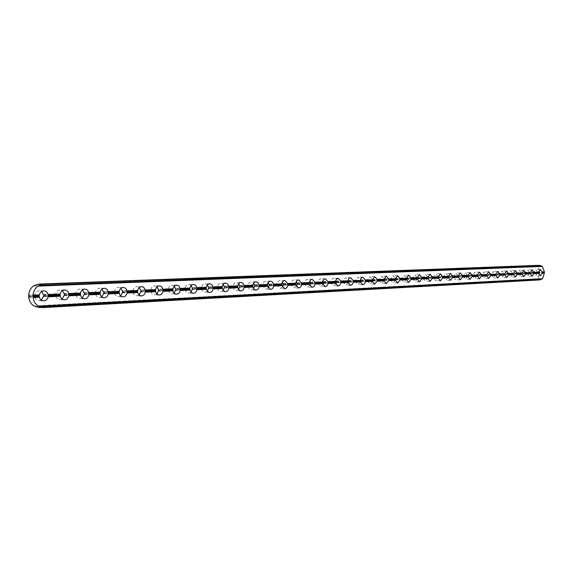 <?xml version="1.0" encoding="UTF-8"?>
<svg xmlns="http://www.w3.org/2000/svg" width="573" height="573" viewBox="0 0 573 573"><rect width="100%" height="100%" fill="white"/><g stroke="black" fill="none" stroke-linecap="round" stroke-linejoin="round"><path stroke-width="0.43" stroke-dasharray="2.87 2.15" d="M28.679 295.396L34.86 294.809C35.533 292.209 37.08 290.862 39.501 290.769L41.621 291.485M34.853 295.109L34.896 296.785L28.722 297.079M43.691 294.708L55.76 293.856C56.412 291.306 57.902 289.981 60.244 289.881L62.393 290.647M55.753 294.157L55.796 295.804L43.734 296.37M64.319 293.763L76.001 292.932C76.632 290.425 78.071 289.129 80.335 289.028L82.505 289.838M76.001 293.226L76.044 294.844L64.355 295.396M84.295 292.846L95.619 292.037C96.228 289.58 97.625 288.298 99.809 288.19L102.008 289.057M95.619 292.323L95.662 293.92L84.338 294.458M103.663 291.958L114.643 291.17C115.23 288.749 116.577 287.488 118.697 287.388L120.91 288.305M114.643 291.456L114.679 293.025L103.699 293.541M122.443 291.098L133.094 290.325C133.659 287.954 134.963 286.708 137.011 286.607L139.246 287.574M133.094 290.611L133.129 292.158L122.479 292.66M140.664 290.26L150.993 289.508C151.544 287.173 152.812 285.956 154.796 285.841L157.045 286.88M151 289.788L151.036 291.313L140.7 291.8M158.349 289.451L168.376 288.713C168.906 286.421 170.138 285.218 172.058 285.11L174.321 286.199M168.383 288.993L168.419 290.497L158.377 290.969M175.517 288.663L185.258 287.947C185.774 285.691 186.97 284.502 188.832 284.394L191.103 285.547M185.272 288.219L185.301 289.702L175.553 290.16M192.199 287.897L201.667 287.195C202.169 284.974 203.322 283.807 205.134 283.692L207.419 284.917M201.675 287.467L201.703 288.928L192.234 289.372M208.414 287.159L217.611 286.471C218.098 284.28 219.223 283.134 220.977 283.019L223.269 284.315M217.625 286.736L217.654 288.176L208.443 288.606M224.172 286.436L233.118 285.762C233.591 283.606 234.679 282.475 236.391 282.36L238.69 283.728M233.132 286.02L233.161 287.445L224.201 287.868M239.507 285.734L248.209 285.075C248.668 282.955 249.728 281.83 251.382 281.723L253.689 283.162M248.224 285.333L248.252 286.729L239.535 287.145M254.419 285.046L262.892 284.409C263.336 282.31 264.368 281.214 265.979 281.099L268.286 282.625M262.907 284.659L262.928 286.042L254.448 286.443M268.938 284.38L277.182 283.757C277.619 281.694 278.621 280.605 280.19 280.491L282.503 282.102M277.196 284L277.225 285.368L268.966 285.755M283.076 283.735L291.105 283.119C291.528 281.085 292.502 280.011 294.028 279.896L296.341 281.608M291.12 283.363L291.148 284.709L283.105 285.089M296.85 283.098L304.671 282.503C305.08 280.498 306.025 279.438 307.515 279.323L309.828 281.128M304.686 282.74L304.707 284.072L296.871 284.444M310.265 282.489L317.886 281.895C318.287 279.918 319.211 278.879 320.658 278.764L322.971 280.677M317.9 282.138L317.929 283.449L310.287 283.807M323.344 281.887L330.793 281.544L331.538 279.323L333.2 278.227L335.785 280.247M330.793 281.544L330.814 282.84L323.365 283.191M537.861 272.576L537.596 272.068L539.916 271.96L540.146 272.383L539.931 272.984L537.603 273.099L537.861 272.576M537.603 273.099L535.834 275.742L534.215 273.257L529.466 273.479L529.452 272.44L534.201 272.218L535.877 269.575L537.596 272.068M534.201 272.218L534.215 273.257M529.466 273.479L527.661 276.15L526.007 273.643L521.158 273.873L521.144 272.82L525.993 272.598L527.704 269.926L529.452 272.44M525.993 272.598L526.007 273.643M521.158 273.873L519.31 276.573L517.627 274.037L512.677 274.274L512.663 273.206L517.612 272.977L519.36 270.284L521.144 272.82M517.612 272.977L517.627 274.037M512.677 274.274L510.794 277.003L509.075 274.438L504.018 274.682L504.004 273.608L509.06 273.371L510.844 270.642L512.663 273.206M509.06 273.371L509.075 274.438M504.018 274.682L502.098 277.439L500.344 274.854L495.179 275.097L495.165 274.009L500.322 273.772L502.149 271.015L504.004 273.608M500.322 273.772L500.344 274.854M495.179 275.097L493.224 277.884L491.426 275.276L486.155 275.52L486.14 274.424L491.412 274.181L493.274 271.394L495.165 274.009M491.412 274.181L491.426 275.276M486.155 275.52L484.149 278.342L482.316 275.699L476.937 275.957L476.922 274.847L482.301 274.596L484.214 271.781L486.14 274.424M482.301 274.596L482.316 275.699M476.937 275.957L474.888 278.807L473.012 276.143L467.518 276.401L467.504 275.276L472.997 275.026L474.953 272.175L476.922 274.847M472.997 275.026L473.012 276.143M458.142 276.222L457.87 275.72L463.493 275.463L465.491 272.583L467.504 275.276M463.493 275.463L463.507 276.587L457.891 276.852L455.75 279.767L453.795 277.046L448.05 277.318L445.858 280.269L443.86 277.511L437.987 277.79L435.745 280.777L433.704 277.991L427.694 278.277L425.402 281.293L423.311 278.485L417.165 278.772M448.265 276.594L448.029 276.172L453.773 275.907L455.814 272.992L457.87 275.72M453.773 275.907L453.795 277.046M438.166 276.981L437.965 276.63L443.846 276.365L445.93 273.414L448.029 276.172M443.846 276.365L443.86 277.511M427.838 277.382L433.682 276.831L435.824 273.844L437.965 276.63M433.682 276.831L433.704 277.991M417.266 277.783L423.297 277.303L425.488 274.288L427.68 277.103M423.297 277.303L423.311 278.485M406.436 278.177L412.667 277.79L414.909 274.739L417.151 277.583M412.667 277.79L412.689 278.987L406.4 279.28M395.356 278.585L401.788 278.292L404.087 275.205L406.379 278.077M401.788 278.292L401.809 279.495L395.37 279.796M384.068 279.101L390.657 278.8L393.014 275.677L395.334 278.557M390.657 278.8L390.679 280.018L384.082 280.333M372.507 279.631L379.254 279.323L381.668 276.157L383.982 278.865L390.636 278.578M379.254 279.323L379.276 280.555L372.529 280.877M360.661 280.176L367.58 279.86L370.058 276.652L372.371 279.144M367.58 279.86L367.601 281.107L360.689 281.436M348.527 280.734L355.618 280.405L356.32 278.242L357.903 277.174L360.474 279.474M355.618 280.405L355.64 281.672L348.556 282.009M336.093 281.3L343.356 280.971L344.079 278.772L345.705 277.697L348.284 279.846M343.356 280.971L343.377 282.253L336.115 282.589M33.413 286.027L537.918 266.416L539.866 271.774L537.524 271.881M537.546 273.285L539.881 273.171L538.076 278.7L33.929 305.975M41.306 300.13L38.95 300.71C36.901 300.467 35.555 299.256 34.917 297.086L34.896 296.785M62.106 299.034L59.735 299.665C57.744 299.428 56.441 298.239 55.817 296.098L55.796 295.804M82.254 297.967L79.876 298.655C77.935 298.426 76.667 297.258 76.059 295.138L76.044 294.844M101.779 296.929L99.387 297.681C97.503 297.459 96.264 296.298 95.677 294.207L95.662 293.92M120.71 295.919L118.303 296.728C116.469 296.513 115.266 295.374 114.693 293.304L114.679 293.025M139.067 294.93L136.653 295.804C134.87 295.596 133.702 294.479 133.137 292.431L133.129 292.158M156.887 293.978L154.466 294.909C152.726 294.708 151.587 293.605 151.043 291.585L151.036 291.313M174.178 293.039L171.757 294.042L170.797 293.834L169.178 292.531L168.419 290.497M190.981 292.13L188.553 293.197L187.615 292.996L186.039 291.707L185.301 289.702M207.304 291.234L204.869 292.38L203.959 292.18L202.427 290.905L201.703 288.928M223.169 290.361L220.734 291.578L219.846 291.392L218.356 290.131L217.654 288.176M238.597 289.508L236.162 290.805L235.295 290.618L233.841 289.379L233.161 287.445M253.61 288.67L251.175 290.053L250.329 289.866L248.911 288.642L248.252 286.729M268.214 287.854L265.786 289.315L262.928 286.042M282.439 287.044L280.004 288.606L277.225 285.368M296.291 286.256L293.856 287.904L291.148 284.709M309.785 285.469L307.357 287.231L304.707 284.072M322.936 284.702L320.508 286.564L317.929 283.449M335.757 283.936L333.336 285.92L330.814 282.84M348.255 283.169L345.841 285.297L343.377 282.253M360.453 282.403L358.039 284.681L355.64 281.672M372.35 281.63L369.943 284.079L367.601 281.107M383.967 280.827L381.568 283.499L379.276 280.555M395.291 280.082L392.913 282.926L390.679 280.018M406.343 279.423L403.994 282.367L401.809 279.495M417.151 278.807L414.823 281.823L412.689 278.987M467.518 276.401L465.426 279.28L463.507 276.587M39.666 307.486L536.887 279.911L538.076 278.7M537.918 266.416L536.765 265.399M534.179 272.032L529.38 272.254M525.964 272.404L521.072 272.626M517.584 272.791L512.591 273.013M509.032 273.178L503.939 273.414M500.301 273.579L495.093 273.815M491.383 273.98L486.069 274.223M482.28 274.395L476.851 274.646M472.976 274.825L467.425 275.076M463.471 275.255L457.798 275.513M453.752 275.699L447.957 275.964M443.817 276.15L437.894 276.422M433.661 276.616L427.601 276.895M423.275 277.088L417.072 277.375M412.646 277.576L406.3 277.862M401.766 278.07L395.277 278.371M379.233 279.101L372.429 279.409M367.558 279.631L360.582 279.946M355.597 280.176L348.448 280.505M343.342 280.734L336.007 281.071M330.771 281.307L323.258 281.651M317.886 281.895L310.179 282.245M304.671 282.503L296.764 282.861M291.105 283.119L282.99 283.492M277.182 283.757L268.852 284.136M262.892 284.409L254.333 284.795M248.209 285.075L239.414 285.476M233.118 285.762L224.079 286.178M217.611 286.471L208.321 286.894M201.667 287.195L192.105 287.632M185.258 287.947L175.424 288.398M168.376 288.713L158.248 289.179M150.993 289.508L140.564 289.988M133.094 290.325L122.343 290.819M114.643 291.17L103.563 291.671M95.619 292.037L84.195 292.552M76.001 292.932L64.212 293.469M55.76 293.856L43.584 294.407M34.86 294.809L28.65 295.088M28.714 297.38L34.917 297.086M43.641 296.671L55.817 296.098M64.269 295.697L76.059 295.138M84.245 294.751L95.677 294.207M103.613 293.834L114.693 293.304M122.393 292.939L133.137 292.431M140.614 292.08L151.043 291.585M158.298 291.242L168.426 290.762M175.467 290.432L185.301 289.967M192.148 289.637L201.71 289.186M208.357 288.871L217.654 288.434M224.122 288.126L233.161 287.696M239.45 287.402L248.245 286.98M254.369 286.693L262.928 286.285M268.887 286.006L277.217 285.612M283.026 285.34L291.141 284.953M296.793 284.681L304.7 284.308M310.215 284.05L317.922 283.685M323.294 283.427L330.807 283.076M336.043 282.826L343.37 282.482M348.477 282.238L355.625 281.902M360.61 281.665L367.587 281.329M372.45 281.099L379.262 280.777M384.01 280.555L390.664 280.24M395.298 280.018L401.795 279.71M406.329 279.495L412.675 279.194M417.101 278.987L423.297 278.693M427.623 278.492L433.689 278.199M437.915 277.998L443.846 277.719M447.979 277.525L453.773 277.253M457.82 277.06L463.493 276.788M467.446 276.601L472.997 276.344M476.872 276.157L482.301 275.899M486.09 275.72L491.405 275.47M495.115 275.291L500.322 275.047M503.954 274.875L509.053 274.632M512.613 274.467L517.605 274.231M521.093 274.066L525.985 273.83M529.402 273.672L534.194 273.443M536.887 279.911L539.494 279.932M40.49 307.479L43.097 307.594M537.381 279.739L38.205 307.364M34.889 306.455L537.875 279.037M537.71 266.108L34.351 285.476M37.61 284.344L537.202 265.507M537.839 272.669L540.153 272.562M540.146 272.383L537.839 272.483M35.025 295.811L28.886 296.091M28.894 296.399L35.032 296.112M43.992 295.689L55.939 295.138M55.932 294.837L43.985 295.389M64.62 294.73L76.188 294.193M76.18 293.899L64.613 294.436M84.596 293.799L95.813 293.276M95.806 292.989L84.589 293.512M103.964 292.896L114.836 292.388M114.829 292.108L103.957 292.61M122.744 292.022L133.287 291.528M133.28 291.249L122.737 291.743M140.958 291.17L151.193 290.697M151.186 290.418L140.951 290.898M158.642 290.346L168.577 289.888M168.577 289.616L158.635 290.074M175.811 289.551L185.466 289.1M185.459 288.828L175.804 289.279M192.492 288.771L201.875 288.334M201.868 288.069L192.485 288.506M208.701 288.011L217.826 287.589M217.819 287.331L208.701 287.753M224.466 287.281L233.333 286.865M233.326 286.607L224.458 287.023M239.793 286.564L248.424 286.163M248.417 285.913L239.786 286.314M254.706 285.87L263.107 285.476M263.1 285.232L254.706 285.619M269.224 285.196L277.404 284.81M277.396 284.566L269.224 284.946M283.363 284.537L291.328 284.165M291.32 283.921L283.356 284.287M297.129 283.893L304.886 283.535M304.886 283.291L297.129 283.649M310.545 283.27L318.108 282.912M318.101 282.675L310.545 283.026M323.623 282.661L330.993 282.317M330.993 282.081L323.616 282.425M336.372 282.066L343.564 281.73M343.556 281.501L336.365 281.83M534.401 272.648L529.696 272.863M529.703 273.049L534.401 272.834M526.186 273.027L521.387 273.249M521.394 273.443L526.193 273.214M517.813 273.414L512.914 273.643M512.914 273.837L517.813 273.608M509.254 273.815L504.254 274.044M504.261 274.238L509.261 274.001M500.523 274.216L495.423 274.453M495.423 274.653L500.53 274.41M491.613 274.632L486.398 274.875M486.398 275.069L491.613 274.825M482.502 275.054L477.173 275.298M477.18 275.498L482.509 275.255M473.198 275.484L467.754 275.735M467.761 275.942L473.205 275.685M463.693 275.928L458.128 276.186M458.135 276.387L463.693 276.129M453.974 276.379L448.294 276.637M448.294 276.845L453.981 276.58M444.046 276.838L438.23 277.103M438.23 277.318L444.046 277.046M433.89 277.311L427.938 277.583M427.945 277.798L433.89 277.518M423.497 277.79L417.416 278.07M417.416 278.285L423.504 278.005M412.868 278.285L406.644 278.571M406.644 278.786L412.875 278.499M401.995 278.786L395.621 279.08M395.621 279.302L401.995 279.008M390.858 279.302L384.333 279.61M384.34 279.825L390.865 279.524M379.455 279.832L372.772 280.14M372.779 280.369L379.462 280.054M367.78 280.376L360.933 280.691M360.94 280.92L367.787 280.598M355.819 280.928L348.807 281.257M348.807 281.486L355.819 281.157M43.784 290.869L39.501 290.769M64.577 289.981L60.244 289.881M84.718 289.114L80.335 289.028M104.236 288.276L99.809 288.19M123.159 287.467L118.697 287.388M141.517 286.679L137.011 286.607M159.33 285.913L154.796 285.841M176.62 285.175L172.058 285.11M193.416 284.452L188.832 284.394M209.732 283.75L205.134 283.692M225.597 283.069L220.977 283.019M241.018 282.41L236.391 282.36M256.024 281.766L251.382 281.723M270.628 281.142L265.979 281.099M284.845 280.526L280.19 280.491M298.691 279.932L294.028 279.896M312.178 279.359L307.515 279.323M325.321 278.793L320.658 278.764M338.134 278.242L333.472 278.213M540.353 269.568L535.877 269.575M532.195 269.919L527.704 269.926M523.872 270.277L519.36 270.284M515.371 270.642L510.844 270.642M506.697 271.015L502.149 271.015M497.837 271.394L493.274 271.394M488.783 271.781L484.214 271.781M479.537 272.175L474.953 272.175M470.096 272.583L465.491 272.583M460.434 272.999L455.814 272.992M450.564 273.421L445.93 273.414M440.472 273.851L435.824 273.844M430.144 274.295L425.488 274.288M419.579 274.754L414.909 274.739M408.771 275.212L404.087 275.205M397.705 275.692L393.014 275.677M386.374 276.179L381.668 276.157M374.713 276.673L370.058 276.652M362.816 277.182L358.161 277.16M350.626 277.704L345.963 277.683M350.561 285.354L345.841 285.297M362.759 284.738L358.039 284.681M374.656 284.136L369.943 284.079M386.266 283.549L381.568 283.499M397.605 282.976L392.913 282.926M408.678 282.41L403.994 282.367M419.493 281.866L414.823 281.823M430.065 281.329L425.402 281.293M440.393 280.806L435.745 280.777M450.493 280.297L445.858 280.269M460.37 279.796L455.75 279.767M470.025 279.309L465.426 279.28M479.479 278.829L474.888 278.807M488.726 278.363L484.149 278.342M497.779 277.905L493.224 277.884M506.647 277.461L502.098 277.439M515.32 277.017L510.794 277.003M523.822 276.587L519.31 276.573M532.152 276.165L527.661 276.15M540.318 275.756L535.834 275.742M338.063 285.984L333.336 285.92M325.242 286.629L320.508 286.564M312.092 287.295L307.357 287.231M298.597 287.983L293.856 287.904M284.745 288.677L280.004 288.606M270.52 289.401L265.786 289.315M255.902 290.139L251.175 290.053M240.889 290.898L236.162 290.805M225.454 291.678L220.734 291.578M209.575 292.481L204.869 292.38M193.244 293.304L188.553 293.197M176.434 294.157L171.757 294.042M159.122 295.031L154.466 294.909M141.295 295.933L136.653 295.804M122.916 296.857L118.303 296.728M103.971 297.817L99.387 297.681M84.424 298.805L79.876 298.655M64.248 299.822L59.735 299.665M43.419 300.875L38.95 300.71"/><path stroke-width="0.86" d="M539.372 265.392L39.773 284.058L37.61 284.344L33.413 286.027C30.57 288.24 28.979 291.256 28.65 295.088L28.714 297.38C29.237 301.169 30.978 304.034 33.929 305.975L38.205 307.364L43.097 307.594L539.587 279.925L42.954 307.601M544.314 272.992L544.3 271.96L541.979 272.068L541.994 273.099L544.35 273.178L542.015 273.292L540.318 275.756L538.677 273.45L533.893 273.679L532.152 276.165L530.483 273.837L525.599 274.073L523.822 276.587L522.118 274.238L517.14 274.474L515.32 277.017L513.58 274.646L508.495 274.882L506.647 277.461L504.87 275.061L499.67 275.305L497.779 277.905L495.967 275.484L490.66 275.735L488.726 278.363L486.878 275.914L481.456 276.172L479.479 278.829L477.588 276.358L472.052 276.623L470.025 279.309L468.098 276.809L462.44 277.081L460.37 279.796L458.4 277.275L452.613 277.547L450.493 280.297L448.48 277.74L442.564 278.027L440.393 280.806L438.338 278.227L432.278 278.514L430.065 281.329L427.959 278.722L421.764 279.015L419.493 281.866L417.345 279.223L411.006 279.531L408.678 282.41L406.479 279.746L399.99 280.054L397.605 282.976L395.356 280.276L388.709 280.591L386.266 283.549L383.967 280.813L377.163 281.142L374.656 284.136L372.3 281.372L365.33 281.701L364.414 283.9L362.759 284.738L360.345 281.937L353.204 282.281L352.259 284.509L350.561 285.354L348.098 282.525L340.77 282.876L339.803 285.132L338.063 285.984L335.534 283.119L328.021 283.477C327.627 285.476 326.696 286.521 325.242 286.629L322.656 283.735L314.949 284.101C314.541 286.12 313.589 287.188 312.092 287.295L309.441 284.366L301.534 284.745C301.111 286.794 300.13 287.868 298.597 287.983L295.876 285.01L287.761 285.397C287.331 287.474 286.321 288.57 284.745 288.677L281.959 285.676L273.622 286.07C273.178 288.183 272.146 289.293 270.52 289.401L267.663 286.357L259.103 286.765C258.645 288.907 257.578 290.031 255.902 290.139L254.054 289.243L252.98 287.052L244.177 287.474C243.711 289.651 242.608 290.79 240.889 290.898L238.991 289.988L237.881 287.775L228.842 288.205C228.355 290.411 227.223 291.571 225.454 291.678L223.506 290.755L222.367 288.513L213.07 288.957C212.569 291.199 211.401 292.373 209.575 292.481L207.576 291.542L206.409 289.272L196.847 289.73C196.331 292.008 195.128 293.204 193.244 293.304L191.189 292.359L189.992 290.053L180.151 290.525C179.614 292.846 178.375 294.056 176.434 294.157C174.744 293.956 173.626 292.86 173.096 290.855L162.961 291.342C162.41 293.698 161.128 294.93 159.122 295.031C157.382 294.83 156.243 293.713 155.698 291.686L145.256 292.187C144.683 294.586 143.365 295.833 141.295 295.933C139.504 295.725 138.329 294.594 137.771 292.538L127.013 293.054C126.425 295.496 125.057 296.764 122.916 296.857C121.082 296.642 119.872 295.496 119.299 293.419L108.204 293.949C107.595 296.434 106.184 297.724 103.971 297.817C102.08 297.595 100.841 296.434 100.246 294.329L88.808 294.873C88.178 297.408 86.716 298.719 84.424 298.805C82.483 298.576 81.208 297.394 80.6 295.267L68.789 295.826C68.137 298.411 66.618 299.743 64.248 299.822C62.256 299.586 60.946 298.383 60.315 296.227L48.125 296.807C47.444 299.443 45.876 300.796 43.419 300.875C41.363 300.624 40.017 299.407 39.372 297.229L33.155 297.523L32.797 296.363L33.098 295.217L39.315 294.937L33.041 295.525M39.773 284.058L42.502 284.093L40.762 284.387L37.868 286.106C35.017 288.326 33.427 291.371 33.098 295.217M33.084 297.215L39.265 296.921L39.222 295.238M39.315 294.937C39.995 292.323 41.543 290.969 43.971 290.876C46.055 291.105 47.423 292.33 48.068 294.536L60.265 293.978L48.068 294.536M48.082 294.83L48.125 296.506L60.215 295.933L60.172 294.271M41.306 300.13L44.014 295.539L41.621 291.485M60.265 293.978C60.917 291.413 62.414 290.081 64.756 289.981C66.783 290.21 68.108 291.406 68.731 293.584L80.542 293.047L68.731 293.584M68.746 293.877L68.789 295.525L80.492 294.973L80.456 293.34M62.106 299.034L64.642 294.586L62.393 290.647M80.542 293.047C81.173 290.525 82.619 289.222 84.883 289.121C86.852 289.336 88.142 290.518 88.751 292.667L100.196 292.144L88.751 292.667M88.765 292.953L88.801 294.579L100.146 294.042L100.11 292.431M82.254 297.967L84.618 293.655L82.505 289.838M100.196 292.144C100.805 289.673 102.202 288.384 104.393 288.283C106.306 288.491 107.559 289.659 108.154 291.779L119.248 291.27L108.154 291.779M108.161 292.065L108.197 293.655L119.198 293.14L119.163 291.557M101.779 296.929L103.985 292.753L102.008 289.057M119.248 291.27C119.836 288.842 121.189 287.574 123.302 287.467C125.165 287.667 126.382 288.821 126.962 290.912L137.721 290.425L126.962 290.912M126.97 291.199L127.005 292.767L137.67 292.259L137.635 290.704M120.71 295.919L122.765 291.879L120.91 288.305M137.721 290.425C138.294 288.033 139.604 286.786 141.653 286.679C143.458 286.88 144.647 288.011 145.205 290.081L155.648 289.601L145.205 290.081M145.213 290.353L145.248 291.901L155.598 291.413L155.562 289.881M139.067 294.93L140.979 291.034L139.246 287.574M155.648 289.601C156.2 287.252 157.468 286.027 159.452 285.913C161.214 286.106 162.367 287.223 162.911 289.265L173.053 288.799L162.911 289.265M162.918 289.537L162.954 291.063L173.003 290.59L172.967 289.079M156.887 293.978L158.664 290.21L157.045 286.88M173.053 288.799C173.583 286.493 174.815 285.282 176.742 285.175C178.454 285.361 179.571 286.457 180.101 288.477L189.95 288.026L180.101 288.477M180.108 288.749L180.137 290.246L189.899 289.788L189.871 288.298M174.178 293.039L175.832 289.415L174.321 286.199M189.95 288.026C190.465 285.755 191.661 284.566 193.524 284.452C195.192 284.631 196.281 285.719 196.804 287.71L206.373 287.274L196.804 287.71M196.804 287.975L196.833 289.458L206.316 289.007L206.287 287.539M190.981 292.13L192.514 288.634L191.103 285.547M206.373 287.274C206.867 285.039 208.028 283.864 209.84 283.75L211.86 284.681L213.027 286.966L222.331 286.543L213.027 286.966M213.027 287.231L213.056 288.692L222.274 288.255L222.245 286.801M207.304 291.234L208.722 287.882L207.419 284.917M222.331 286.543C222.811 284.344 223.936 283.184 225.698 283.069L227.66 283.986L228.799 286.242L237.845 285.827L228.799 286.242M228.799 286.5L228.828 287.94L237.795 287.517L237.766 286.092M223.169 290.361L224.487 287.152L223.269 284.315M237.845 285.827C238.318 283.664 239.407 282.525 241.111 282.41L243.031 283.313L244.141 285.54L252.937 285.139L244.141 285.54M244.141 285.798L244.17 287.216L252.886 286.801L252.858 285.39M238.597 289.508L239.815 286.436L238.69 283.728M252.937 285.139C253.395 283.005 254.455 281.88 256.117 281.766L257.979 282.654L259.06 284.86L267.627 284.466L259.06 284.86M259.06 285.103L259.089 286.507L267.57 286.106L267.548 284.717M253.61 288.67L254.727 285.748L253.689 283.162M267.627 284.466C268.071 282.36 269.102 281.257 270.714 281.142L272.533 282.016L273.586 284.194L281.923 283.807L273.586 284.194M273.579 284.437L273.608 285.82L281.866 285.426L281.844 284.058M268.214 287.854L269.246 285.067L268.286 282.625M281.923 283.807C282.353 281.737 283.356 280.641 284.924 280.526L287.725 283.542L295.847 283.169L287.725 283.542M287.718 283.785L287.746 285.146L295.79 284.767L295.768 283.413M282.439 287.044L283.384 284.416L282.503 282.102M295.847 283.169C296.262 281.128 297.237 280.047 298.762 279.939L301.498 282.912L309.406 282.546L301.498 282.912M301.491 283.148L301.513 284.495L309.356 284.122L309.327 282.79M296.291 286.256L297.151 283.771L296.341 281.608M309.406 282.546C309.814 280.534 310.759 279.474 312.249 279.359L314.914 282.296L322.62 281.945L314.914 282.296M314.906 282.532L314.928 283.864L322.57 283.499L322.542 282.181M309.785 285.469L310.566 283.148L309.828 281.128M322.62 281.945C323.022 279.953 323.946 278.908 325.385 278.793L327.992 281.694L335.506 281.35L327.992 281.694M327.985 281.93L328.007 283.241L335.449 282.89L335.427 281.587M322.936 284.702L323.645 282.539L322.971 280.677M335.506 281.35L336.466 279.101L338.199 278.242L340.742 281.107L348.062 280.777L340.742 281.107M340.727 281.343L340.749 282.639L348.012 282.296L347.99 281.006M335.757 283.936L336.394 281.945L335.785 280.247M533.893 273.679L538.606 273.264L538.591 272.218L533.871 272.254L538.591 272.218M538.656 272.032L540.353 269.568L542.001 271.881L544.3 271.96M525.599 274.073L530.412 273.65L530.397 272.598L525.584 272.633L530.397 272.598M530.462 272.411L532.195 269.919L533.871 272.254M533.857 272.44L533.864 273.486M517.14 274.474L522.053 274.044L522.039 272.984L517.118 273.02L522.039 272.984M522.103 272.791L523.872 270.277L525.584 272.633M525.563 272.82L525.577 273.88M508.495 274.882L513.515 274.453L513.501 273.378L508.48 273.414L513.501 273.378M513.566 273.185L515.371 270.642L517.118 273.02M517.097 273.214L517.111 274.281M499.67 275.305L504.799 274.861L504.784 273.779L499.656 273.822L504.784 273.779M504.849 273.586L506.697 271.015L508.48 273.414M508.459 273.608L508.473 274.689M490.66 275.735L495.896 275.284L495.881 274.188L490.638 274.238L495.881 274.188M495.946 273.994L497.837 271.394L499.656 273.822M499.635 274.016L499.649 275.104M481.456 276.172L486.806 275.713L486.792 274.61L481.435 274.66L486.792 274.61M486.857 274.41L488.783 271.781L490.638 274.238M490.624 274.431L490.638 275.534M472.052 276.623L477.517 276.157L477.502 275.04L472.03 275.09L477.502 275.04M477.567 274.832L479.537 272.175L481.435 274.66M481.42 274.854L481.435 275.971M462.44 277.081L468.026 276.609L468.012 275.477L462.418 275.527L468.012 275.477M468.077 275.269L470.096 272.583L472.03 275.09M472.009 275.291L472.03 276.415M452.613 277.547L458.321 277.067L458.307 275.921L452.584 275.978L458.307 275.921M458.371 275.713L460.434 272.999L462.418 275.527M462.397 275.735L462.411 276.874M442.564 278.027L448.401 277.533L448.387 276.379L442.535 276.444L448.387 276.379M448.458 276.172L450.564 273.421L452.584 275.978M452.57 276.186L452.584 277.339M448.165 277.103L448.265 276.594M432.278 278.514L438.259 278.02L438.245 276.845L432.257 276.909L438.245 276.845M438.309 276.637L440.472 273.851L442.535 276.444M442.521 276.652L442.535 277.812M438.059 277.661L438.166 276.981M421.764 279.015L427.881 278.507L427.866 277.325L421.742 277.396L427.866 277.325M427.938 277.11L430.144 274.295L432.257 276.909M432.243 277.124L432.257 278.299M427.723 278.227L427.838 277.382M411.006 279.531L417.266 279.008L417.244 277.812L410.977 277.891L417.316 277.597L417.151 278.807M417.316 277.597L419.579 274.754L421.742 277.396M421.728 277.611L421.742 278.8M399.99 280.054L406.4 279.524L406.379 278.313L399.961 278.392L406.379 278.313M406.45 278.098L408.771 275.212L410.977 277.891M410.963 278.106L410.984 279.309M406.343 279.423L406.436 278.177M388.709 280.591L395.277 280.054L395.255 278.829L388.687 278.908L395.255 278.829M395.327 278.607L397.705 275.692L399.961 278.392M399.947 278.614L399.968 279.832M395.291 280.082L395.334 278.557M377.163 281.142L383.889 280.591L383.867 279.352L377.134 279.438L383.867 279.352M383.939 279.13L386.374 276.179L388.687 278.908M388.673 279.13L388.695 280.369M383.967 280.827L384.361 279.717L383.989 278.879M365.33 281.701L372.221 281.15L372.199 279.889L365.302 279.982L372.199 279.889M372.271 279.667L374.763 276.673L377.134 279.438M377.12 279.667L377.141 280.913M372.35 281.63L372.801 280.254L372.371 279.144M353.204 282.281L360.267 281.715L360.245 280.441L353.169 280.541L360.245 280.441M360.317 280.211L361.226 278.02L362.874 277.182L365.302 279.982M365.288 280.211L365.309 281.472M360.453 282.403L360.961 280.806L360.474 279.474M348.062 280.777L349 278.55L350.69 277.704L353.169 280.541M353.161 280.77L353.183 282.045M348.255 283.169L348.828 281.372L348.284 279.846M42.502 284.093L539.465 265.385L542.395 266.402L544.336 271.774M544.35 273.178L542.545 278.722L539.587 279.925M33.155 297.523C33.685 301.334 35.426 304.213 38.384 306.168L42.094 307.594M39.666 307.486L39.15 307.465M536.729 265.399L39.895 284.058M542.395 266.402L37.868 286.106M38.384 306.168L542.545 278.722M542.122 279.058L39.122 306.634M41.356 307.5L540.54 279.753M540.36 265.492L40.762 284.387M38.584 285.547L541.958 266.094M544.099 272.569L541.793 272.676M541.793 272.49L544.099 272.383M32.811 296.212L38.964 295.926M38.971 296.234L32.819 296.52M59.914 295.253L47.953 295.811M47.946 295.51L59.907 294.952M80.199 294.3L68.61 294.844M68.602 294.543L80.191 294.006M99.852 293.376L88.622 293.906M88.614 293.612L99.845 293.089M118.905 292.488L108.018 292.996M108.011 292.71L118.898 292.201M137.377 291.621L126.819 292.115M126.812 291.829L137.37 291.342M155.304 290.783L145.062 291.263M145.055 290.984L155.297 290.504M172.709 289.967L162.761 290.432M162.753 290.153L172.702 289.694M189.613 289.172L179.951 289.623M179.943 289.358L189.606 288.907M206.029 288.405L196.639 288.842M196.639 288.577L206.022 288.14M221.987 287.66L212.862 288.083M212.855 287.818L221.98 287.395M237.509 286.93L228.634 287.345M228.627 287.087L237.501 286.672M252.6 286.221L243.969 286.629M243.962 286.371L252.593 285.97M267.29 285.533L258.889 285.927M258.881 285.676L267.283 285.282M281.587 284.867L273.407 285.247M273.407 284.996L281.579 284.616M295.51 284.215L287.546 284.588M287.539 284.337L295.503 283.972M309.076 283.578L301.312 283.943M301.312 283.699L309.069 283.334M322.291 282.955L314.727 283.313M314.727 283.069L322.284 282.718M335.176 282.353L327.806 282.697M327.799 282.46L335.169 282.117M347.739 281.766L340.548 282.102M340.548 281.866L347.732 281.536M533.664 272.87L538.355 272.648M538.362 272.834L533.664 273.056M525.369 273.257L530.161 273.027M530.168 273.221L525.377 273.443M516.91 273.65L521.795 273.421M521.802 273.615L516.91 273.844M508.265 274.052L513.258 273.815M513.265 274.009L508.272 274.245M499.448 274.46L504.541 274.223M504.548 274.417L499.448 274.66M490.431 274.882L495.638 274.639M481.227 275.312L486.549 275.061M495.645 274.839L490.438 275.083M486.549 275.262L481.234 275.513M471.823 275.749L477.259 275.498M477.259 275.699L471.823 275.95M462.21 276.2L467.761 275.942M467.769 276.143L462.21 276.401M452.384 276.659L458.063 276.394M458.063 276.594L452.384 276.866M442.335 277.124L448.136 276.852M448.143 277.06L442.335 277.332M432.056 277.604L437.994 277.325M437.994 277.54L432.056 277.819M421.535 278.091L427.616 277.812M427.616 278.027L421.542 278.306M410.777 278.593L416.994 278.306M417.001 278.521L410.784 278.815M399.761 279.108L406.128 278.815M406.135 279.03L399.768 279.33M388.487 279.631L395.005 279.33M395.005 279.552L388.487 279.86M376.934 280.176L383.609 279.86M383.616 280.082L376.941 280.398M365.101 280.727L371.941 280.405M371.949 280.634L365.108 280.949M352.975 281.293L359.987 280.963M359.987 281.193L352.982 281.522M536.7 265.406L539.315 265.392"/></g></svg>
